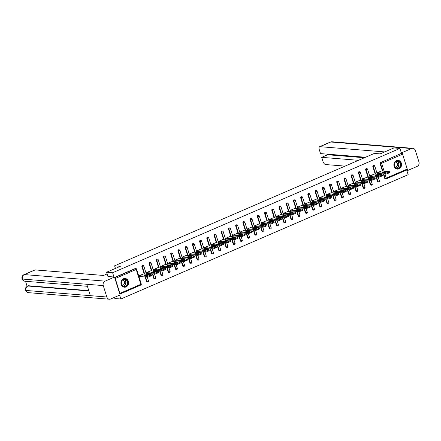 <?xml version="1.0" encoding="UTF-8"?>
<svg xmlns="http://www.w3.org/2000/svg" width="441" height="441" viewBox="0 0 441 441"><rect width="100%" height="100%" fill="white"/><g stroke="black" fill="none" stroke-linecap="round" stroke-linejoin="round"><path stroke-width="0.66" d="M126.032 286.942A4.388 3.826 94.6 0 0 128.552 282.201A4.388 3.826 94.6 0 0 125.106 278.469A4.388 3.826 94.6 0 0 123.463 278.745A4.388 3.826 94.6 0 0 120.95 283.48A4.388 3.826 94.6 0 0 124.395 287.218A4.388 3.826 94.6 0 0 126.032 286.942M399.011 168.826A4.388 3.826 94.6 0 0 401.531 164.085A4.388 3.826 94.6 0 0 398.085 160.353A4.388 3.826 94.6 0 0 396.448 160.629A4.388 3.826 94.6 0 0 393.929 165.364A4.388 3.826 94.6 0 0 397.374 169.101A4.388 3.826 94.6 0 0 399.011 168.826M114.467 297.366L114.825 298.524L120.845 299.009L408.168 174.691L406.696 169.994M107.935 276.529L106.595 272.251L120.382 266.287L114.616 265.818L115.432 268.431M114.616 265.818L374.359 153.429L380.131 153.898L393.918 147.928L399.932 148.419L401.475 153.33L380.952 162.437L401.475 153.33M401.911 153.363A0.843 0.375 66.6 0 1 402.572 154.19L407.23 169.057A0.843 0.375 66.6 0 1 407.153 169.796A0.843 0.375 66.6 0 1 407.065 169.813M106.595 272.251L112.609 272.742L399.932 148.419M120.845 299.009L119.627 295.128M140.701 285.068A0.843 0.375 -113.4 0 0 140.789 285.051L119.847 294.114A0.843 0.375 -113.4 0 0 119.908 293.381L115.25 278.508A0.843 0.375 -113.4 0 0 114.71 277.731M113.949 277.02L112.609 272.742M377.59 173.451L377.16 172.74L381.586 170.937M114.627 277.45L135.111 268.586A0.843 0.733 -85.4 0 1 135.426 268.53L135.867 268.569A0.843 0.733 -85.4 0 0 135.547 268.619L135.111 268.586M384.993 174.046L386.272 178.125A0.843 0.375 66.6 0 1 386.195 178.87A0.843 0.375 66.6 0 1 386.107 178.881A0.843 0.733 -85.4 0 1 385.792 178.936L385.351 178.897A0.843 0.733 -85.4 0 1 384.728 178.357L383.334 173.914M382.424 171.003L380.065 163.49A0.843 0.733 -85.4 0 1 380.511 162.398M147.922 281.942A0.843 0.733 -85.4 0 1 147.603 281.997L147.167 281.959A0.843 0.733 -85.4 0 1 146.539 281.419L145.15 276.976M144.235 274.065L141.881 266.551A0.843 0.733 -85.4 0 1 142.641 265.41L143.082 265.443A0.843 0.733 -85.4 0 0 142.768 265.499A0.843 0.733 94.6 0 0 142.322 266.585L141.881 266.551M155.138 278.817A0.843 0.733 -85.4 0 1 154.824 278.872L154.383 278.839A0.843 0.733 -85.4 0 1 153.76 278.293L152.365 273.85M151.456 270.945L149.097 263.426A0.843 0.733 -85.4 0 1 149.863 262.285L150.298 262.318A0.843 0.733 -85.4 0 0 149.984 262.373A0.843 0.733 94.6 0 0 149.538 263.464L149.097 263.426M162.354 275.697A0.843 0.733 -85.4 0 1 162.04 275.752L161.599 275.713A0.843 0.733 -85.4 0 1 160.976 275.173L159.581 270.73M158.672 267.819L156.318 260.306A0.843 0.733 -85.4 0 1 157.079 259.159L157.52 259.198A0.843 0.733 -85.4 0 0 157.2 259.253A0.843 0.733 94.6 0 0 156.753 260.339L156.318 260.306M169.576 272.571A0.843 0.733 -85.4 0 1 169.261 272.626L168.82 272.593A0.843 0.733 -85.4 0 1 168.192 272.047L166.803 267.604M165.888 264.694L163.534 257.18A0.843 0.733 -85.4 0 1 164.295 256.039L164.736 256.072A0.843 0.733 -85.4 0 0 164.421 256.127A0.843 0.733 94.6 0 0 163.975 257.213L163.534 257.18M176.791 269.451A0.843 0.733 -85.4 0 1 176.477 269.501L176.036 269.468A0.843 0.733 -85.4 0 1 175.413 268.927L174.019 264.484M173.109 261.574L170.75 254.055A0.843 0.733 -85.4 0 1 171.516 252.914L171.951 252.952A0.843 0.733 -85.4 0 0 171.637 253.002A0.843 0.733 94.6 0 0 171.191 254.093L170.75 254.055M184.007 266.325A0.843 0.733 -85.4 0 1 183.693 266.381L183.252 266.342A0.843 0.733 -85.4 0 1 182.629 265.802L181.234 261.359M180.325 258.448L177.971 250.935A0.843 0.733 -85.4 0 1 178.732 249.793L179.173 249.827A0.843 0.733 -85.4 0 0 178.853 249.882A0.843 0.733 94.6 0 0 178.407 250.968L177.971 250.935M191.229 263.205A0.843 0.733 -85.4 0 1 190.914 263.255L190.473 263.222A0.843 0.733 -85.4 0 1 189.845 262.682L188.456 258.239M187.541 255.328L185.187 247.809A0.843 0.733 -85.4 0 1 185.948 246.668L186.389 246.706A0.843 0.733 -85.4 0 0 186.074 246.756A0.843 0.733 94.6 0 0 185.628 247.848L185.187 247.809M198.444 260.08A0.843 0.733 -85.4 0 1 198.13 260.135L197.689 260.096A0.843 0.733 -85.4 0 1 197.066 259.556L195.672 255.113M194.762 252.202L192.403 244.689A0.843 0.733 -85.4 0 1 193.169 243.548L193.605 243.581A0.843 0.733 -85.4 0 0 193.29 243.636A0.843 0.733 94.6 0 0 192.844 244.722L192.403 244.689M205.66 256.96A0.843 0.733 -85.4 0 1 205.346 257.009L204.905 256.976A0.843 0.733 -85.4 0 1 204.282 256.436L202.888 251.993M201.978 249.082L199.624 241.563A0.843 0.733 -85.4 0 1 200.385 240.422L200.826 240.461A0.843 0.733 -85.4 0 0 200.506 240.51A0.843 0.733 94.6 0 0 200.06 241.602L199.624 241.563M212.882 253.834A0.843 0.733 -85.4 0 1 212.568 253.889L212.127 253.851A0.843 0.733 -85.4 0 1 211.498 253.31L210.109 248.867M209.194 245.957L206.84 238.443A0.843 0.733 -85.4 0 1 207.601 237.302L208.042 237.335A0.843 0.733 -85.4 0 0 207.728 237.39A0.843 0.733 94.6 0 0 207.281 238.476L206.84 238.443M220.098 250.714A0.843 0.733 -85.4 0 1 219.783 250.764L219.342 250.731A0.843 0.733 -85.4 0 1 218.719 250.19L217.325 245.747M216.415 242.837L214.056 235.318A0.843 0.733 -85.4 0 1 214.822 234.177L215.258 234.215A0.843 0.733 -85.4 0 0 214.943 234.265A0.843 0.733 94.6 0 0 214.497 235.356L214.056 235.318M227.313 247.588A0.843 0.733 -85.4 0 1 226.999 247.644L226.564 247.605A0.843 0.733 -85.4 0 1 225.935 247.065L224.541 242.622M223.631 239.711L221.277 232.198A0.843 0.733 -85.4 0 1 222.038 231.056L222.479 231.09A0.843 0.733 -85.4 0 0 222.165 231.145A0.843 0.733 94.6 0 0 221.713 232.231L221.277 232.198M234.535 244.463A0.843 0.733 -85.4 0 1 234.221 244.518L233.78 244.485A0.843 0.733 -85.4 0 1 233.151 243.939L231.762 239.496M230.847 236.591L228.493 229.072A0.843 0.733 -85.4 0 1 229.254 227.931L229.695 227.964A0.843 0.733 -85.4 0 0 229.381 228.019A0.843 0.733 94.6 0 0 228.934 229.111L228.493 229.072M241.751 241.343A0.843 0.733 -85.4 0 1 241.436 241.398L240.995 241.359A0.843 0.733 -85.4 0 1 240.373 240.819L238.978 236.376M238.068 233.465L235.709 225.952A0.843 0.733 -85.4 0 1 236.475 224.805L236.911 224.844A0.843 0.733 -85.4 0 0 236.596 224.899A0.843 0.733 94.6 0 0 236.15 225.985L235.709 225.952M248.967 238.217A0.843 0.733 -85.4 0 1 248.652 238.272L248.217 238.239A0.843 0.733 -85.4 0 1 247.588 237.693L246.194 233.25M245.284 230.34L242.93 222.826A0.843 0.733 -85.4 0 1 243.691 221.685L244.132 221.718A0.843 0.733 -85.4 0 0 243.818 221.773A0.843 0.733 94.6 0 0 243.366 222.859L242.93 222.826M256.188 235.097A0.843 0.733 -85.4 0 1 255.874 235.147L255.433 235.114A0.843 0.733 -85.4 0 1 254.804 234.573L253.415 230.13M252.5 227.22L250.146 219.701A0.843 0.733 -85.4 0 1 250.907 218.56L251.348 218.598A0.843 0.733 -85.4 0 0 251.034 218.648A0.843 0.733 94.6 0 0 250.587 219.739L250.146 219.701M263.404 231.972A0.843 0.733 -85.4 0 1 263.09 232.027L262.649 231.988A0.843 0.733 -85.4 0 1 262.026 231.448L260.631 227.005M259.721 224.094L257.362 216.581A0.843 0.733 -85.4 0 1 258.128 215.44L258.564 215.473A0.843 0.733 -85.4 0 0 258.25 215.528A0.843 0.733 94.6 0 0 257.803 216.614L257.362 216.581M270.625 228.851A0.843 0.733 -85.4 0 1 270.305 228.901L269.87 228.868A0.843 0.733 -85.4 0 1 269.242 228.328L267.847 223.885M266.937 220.974L264.583 213.455A0.843 0.733 -85.4 0 1 265.344 212.314L265.785 212.353A0.843 0.733 -85.4 0 0 265.471 212.402A0.843 0.733 94.6 0 0 265.019 213.494L264.583 213.455M277.841 225.726A0.843 0.733 -85.4 0 1 277.527 225.781L277.086 225.742A0.843 0.733 -85.4 0 1 276.457 225.202L275.068 220.759M274.153 217.848L271.799 210.335A0.843 0.733 -85.4 0 1 272.56 209.194L273.001 209.227A0.843 0.733 -85.4 0 0 272.687 209.282A0.843 0.733 94.6 0 0 272.24 210.368L271.799 210.335M285.057 222.606A0.843 0.733 -85.4 0 1 284.743 222.655L284.302 222.622A0.843 0.733 -85.4 0 1 283.679 222.082L282.284 217.639M281.375 214.728L279.015 207.209A0.843 0.733 -85.4 0 1 279.781 206.068L280.217 206.107A0.843 0.733 -85.4 0 0 279.903 206.156A0.843 0.733 94.6 0 0 279.456 207.248L279.015 207.209M292.278 219.48A0.843 0.733 -85.4 0 1 291.959 219.535L291.523 219.497A0.843 0.733 -85.4 0 1 290.895 218.957L289.505 214.513M288.59 211.603L286.237 204.089A0.843 0.733 -85.4 0 1 286.997 202.948L287.438 202.981A0.843 0.733 -85.4 0 0 287.124 203.036A0.843 0.733 94.6 0 0 286.678 204.122L286.237 204.089M299.494 216.36A0.843 0.733 -85.4 0 1 299.18 216.41L298.739 216.377A0.843 0.733 -85.4 0 1 298.11 215.836L296.721 211.393M295.806 208.483L293.452 200.964A0.843 0.733 -85.4 0 1 294.213 199.823L294.654 199.861A0.843 0.733 -85.4 0 0 294.34 199.911A0.843 0.733 94.6 0 0 293.893 201.002L293.452 200.964M306.71 213.235A0.843 0.733 -85.4 0 1 306.396 213.29L305.955 213.251A0.843 0.733 -85.4 0 1 305.332 212.711L303.937 208.268M303.028 205.357L300.668 197.844A0.843 0.733 -85.4 0 1 301.435 196.703L301.87 196.736A0.843 0.733 -85.4 0 0 301.556 196.791A0.843 0.733 94.6 0 0 301.109 197.877L300.668 197.844M313.931 210.109A0.843 0.733 -85.4 0 1 313.612 210.164L313.176 210.131A0.843 0.733 -85.4 0 1 312.548 209.585L311.159 205.142M310.243 202.237L307.89 194.718A0.843 0.733 -85.4 0 1 308.65 193.577L309.091 193.61A0.843 0.733 -85.4 0 0 308.777 193.665A0.843 0.733 94.6 0 0 308.331 194.757L307.89 194.718M321.147 206.989A0.843 0.733 -85.4 0 1 320.833 207.044L320.392 207.005A0.843 0.733 -85.4 0 1 319.764 206.465L318.374 202.022M317.459 199.112L315.106 191.598A0.843 0.733 -85.4 0 1 315.866 190.451L316.307 190.49A0.843 0.733 -85.4 0 0 315.993 190.545A0.843 0.733 94.6 0 0 315.547 191.631L315.106 191.598M328.363 203.863A0.843 0.733 -85.4 0 1 328.049 203.918L327.608 203.885A0.843 0.733 -85.4 0 1 326.985 203.34L325.59 198.897M324.681 195.986L322.327 188.472A0.843 0.733 -85.4 0 1 323.088 187.331L323.529 187.364A0.843 0.733 -85.4 0 0 323.209 187.419A0.843 0.733 94.6 0 0 322.762 188.505L322.327 188.472M335.584 200.743A0.843 0.733 -85.4 0 1 335.265 200.793L334.829 200.76A0.843 0.733 -85.4 0 1 334.201 200.22L332.812 195.776M331.897 192.866L329.543 185.347A0.843 0.733 -85.4 0 1 330.303 184.206L330.744 184.244A0.843 0.733 -85.4 0 0 330.43 184.294A0.843 0.733 94.6 0 0 329.984 185.385L329.543 185.347M342.8 197.618A0.843 0.733 -85.4 0 1 342.486 197.673L342.045 197.634A0.843 0.733 -85.4 0 1 341.422 197.094L340.028 192.651M339.118 189.74L336.759 182.227A0.843 0.733 -85.4 0 1 337.519 181.086L337.96 181.119A0.843 0.733 -85.4 0 0 337.646 181.174A0.843 0.733 94.6 0 0 337.2 182.26L336.759 182.227M350.016 194.498A0.843 0.733 -85.4 0 1 349.702 194.547L349.261 194.514A0.843 0.733 -85.4 0 1 348.638 193.974L347.243 189.531M346.334 186.62L343.98 179.101A0.843 0.733 -85.4 0 1 344.741 177.96L345.182 177.999A0.843 0.733 -85.4 0 0 344.862 178.048A0.843 0.733 94.6 0 0 344.415 179.14L343.98 179.101M357.238 191.372A0.843 0.733 -85.4 0 1 356.918 191.427L356.482 191.388A0.843 0.733 -85.4 0 1 355.854 190.848L354.465 186.405M353.55 183.495L351.196 175.981A0.843 0.733 -85.4 0 1 351.957 174.84L352.398 174.873A0.843 0.733 -85.4 0 0 352.083 174.928A0.843 0.733 94.6 0 0 351.637 176.014L351.196 175.981M364.453 188.252A0.843 0.733 -85.4 0 1 364.139 188.301L363.698 188.268A0.843 0.733 -85.4 0 1 363.075 187.728L361.681 183.285M360.771 180.375L358.412 172.855A0.843 0.733 -85.4 0 1 359.178 171.714L359.613 171.753A0.843 0.733 -85.4 0 0 359.299 171.803A0.843 0.733 94.6 0 0 358.853 172.894L358.412 172.855M371.669 185.126A0.843 0.733 -85.4 0 1 371.355 185.181L370.914 185.143A0.843 0.733 -85.4 0 1 370.291 184.603L368.897 180.16M367.987 177.249L365.633 169.735A0.843 0.733 -85.4 0 1 366.394 168.594L366.835 168.627A0.843 0.733 -85.4 0 0 366.515 168.683A0.843 0.733 94.6 0 0 366.069 169.768L365.633 169.735M378.891 182.006A0.843 0.733 -85.4 0 1 378.576 182.056L378.135 182.023A0.843 0.733 -85.4 0 1 377.507 181.483L376.118 177.039M375.203 174.129L372.849 166.61A0.843 0.733 -85.4 0 1 373.61 165.469L374.051 165.507A0.843 0.733 -85.4 0 0 373.736 165.557A0.843 0.733 94.6 0 0 373.29 166.648L372.849 166.61M374.37 174.057L369.944 175.865L370.374 176.571M367.149 177.183L362.723 178.985L363.158 179.696M359.933 180.303L355.507 182.111L355.937 182.817M352.717 183.428L348.291 185.231L348.721 185.942M345.496 186.554L341.069 188.357L341.505 189.062M338.28 189.674L333.854 191.477L334.284 192.188M331.064 192.8L326.638 194.602L327.068 195.308M323.843 195.92L319.416 197.728L319.852 198.433M316.627 199.045L312.2 200.848L312.63 201.554M309.411 202.165L304.985 203.974L305.415 204.679M302.19 205.291L297.763 207.094L298.199 207.805M294.974 208.411L290.547 210.219L290.977 210.925M287.758 211.537L283.331 213.339L283.761 214.05M280.537 214.657L276.11 216.465L276.546 217.17M273.321 217.782L268.894 219.585L269.324 220.296M266.099 220.908L261.678 222.711L262.108 223.416M258.884 224.028L254.457 225.831L254.892 226.542M251.668 227.154L247.241 228.956L247.671 229.662M244.446 230.274L240.025 232.082L240.455 232.787M237.23 233.399L232.804 235.202L233.239 235.907M230.015 236.519L225.588 238.327L226.018 239.033M222.793 239.645L218.367 241.448L218.802 242.159M215.577 242.765L211.151 244.573L211.586 245.279M208.361 245.891L203.935 247.693L204.365 248.404M201.14 249.011L196.714 250.819L197.149 251.524M193.924 252.136L189.498 253.939L189.928 254.65M186.708 255.262L182.282 257.064L182.712 257.77M179.487 258.382L175.06 260.184L175.496 260.896M172.271 261.507L167.845 263.31L168.275 264.016M165.055 264.628L160.629 266.436L161.059 267.141M157.834 267.753L153.407 269.556L153.843 270.261M150.618 270.873L146.191 272.681L146.621 273.387M143.402 273.999L138.976 275.801L139.406 276.513M388.609 172.216L387.358 172.756L387.606 173.545L388.857 173.004L388.609 172.216A1.687 0.347 -17.4 0 0 389.392 171.648A1.687 0.347 -17.4 0 0 389.171 171.549L381.371 170.921M387.606 173.545A1.687 0.347 162.6 0 1 385.395 174.079L385.147 173.291L377.347 172.663M385.147 173.291A1.687 0.347 -17.4 0 0 387.358 172.756M384.635 171.659L382.457 172.602L384.602 172.773L386.95 171.907L384.635 171.659L384.883 172.448L383.604 172.69M389.392 171.648L389.64 172.437A1.687 0.347 162.6 0 1 388.857 173.004M385.395 174.079L377.375 173.429M385.881 172.53L384.883 172.448M381.388 175.342L380.142 175.882L380.39 176.67L381.636 176.13L381.388 175.342A1.687 0.347 -17.4 0 0 382.176 174.768A1.687 0.347 -17.4 0 0 381.956 174.675L374.155 174.041M380.39 176.67A1.687 0.347 162.6 0 1 378.174 177.205L377.926 176.417L370.126 175.783M377.926 176.417A1.687 0.347 -17.4 0 0 380.142 175.882M377.419 174.779L375.241 175.722L377.386 175.898L379.734 175.033L377.419 174.779L377.661 175.568L376.388 175.816M382.176 174.768L382.424 175.557A1.687 0.347 162.6 0 1 381.636 176.13M378.174 177.205L370.159 176.554M378.665 175.65L377.661 175.568M374.172 178.462L372.921 179.007L373.169 179.796L374.42 179.25L374.172 178.462A1.687 0.347 -17.4 0 0 374.96 177.894A1.687 0.347 -17.4 0 0 374.734 177.795L366.934 177.166M373.169 179.796A1.687 0.347 162.6 0 1 370.958 180.325L370.71 179.537L362.91 178.908M370.71 179.537A1.687 0.347 -17.4 0 0 372.921 179.007M370.197 177.905L368.026 178.848L370.164 179.018L372.518 178.153L370.197 177.905L370.446 178.693L369.167 178.936M374.96 177.894L375.208 178.682A1.687 0.347 162.6 0 1 374.42 179.25M370.958 180.325L362.943 179.674M371.443 178.776L370.446 178.693M366.956 181.587L365.705 182.127L365.953 182.916L367.204 182.376L366.956 181.587A1.687 0.347 -17.4 0 0 367.739 181.014A1.687 0.347 -17.4 0 0 367.518 180.92L359.718 180.286M365.953 182.916A1.687 0.347 162.6 0 1 363.742 183.45L363.494 182.662L355.694 182.028M363.494 182.662A1.687 0.347 -17.4 0 0 365.705 182.127M362.982 181.03L360.804 181.968L362.949 182.144L365.297 181.279L362.982 181.03L363.23 181.813L361.951 182.061M367.739 181.014L367.987 181.802A1.687 0.347 162.6 0 1 367.204 182.376M363.742 183.45L355.722 182.8M364.227 181.896L363.23 181.813M359.735 184.713L358.489 185.253L358.737 186.041L359.983 185.501L359.735 184.713A1.687 0.347 -17.4 0 0 360.523 184.14A1.687 0.347 -17.4 0 0 360.303 184.046L352.497 183.412M358.737 186.041A1.687 0.347 162.6 0 1 356.521 186.571L356.273 185.782L348.473 185.154M356.273 185.782A1.687 0.347 -17.4 0 0 358.489 185.253M355.766 184.151L353.588 185.093L355.733 185.264L358.081 184.399L355.766 184.151L356.008 184.939L354.735 185.187M360.523 184.14L360.771 184.928A1.687 0.347 162.6 0 1 359.983 185.501M356.521 186.571L348.506 185.926M357.012 185.022L356.008 184.939M352.519 187.833L351.268 188.373L351.516 189.161L352.767 188.621L352.519 187.833A1.687 0.347 -17.4 0 0 353.307 187.26A1.687 0.347 -17.4 0 0 353.081 187.166L345.281 186.532M351.516 189.161A1.687 0.347 162.6 0 1 349.305 189.696L349.057 188.908L341.257 188.274M349.057 188.908A1.687 0.347 -17.4 0 0 351.268 188.373M348.544 187.276L346.372 188.213L348.511 188.39L350.865 187.524L348.544 187.276L348.792 188.064L347.514 188.307M353.307 187.26L353.555 188.048A1.687 0.347 162.6 0 1 352.767 188.621M349.305 189.696L341.29 189.046M349.79 188.142L348.792 188.064M400.037 167.1A3.798 3.313 -85.4 0 1 395.362 167.652A3.798 3.313 -85.4 0 1 394.987 162.31A3.798 3.313 -85.4 0 1 399.656 161.764A3.798 3.313 -85.4 0 1 400.037 167.1M395.037 162.475A3.517 3.065 94.6 0 0 394.53 166.092A3.517 3.065 94.6 0 0 397.087 168.203A3.517 3.065 94.6 0 0 399.711 166.913A3.517 3.065 94.6 0 0 400.213 163.302A3.517 3.065 94.6 0 0 397.655 161.191A3.517 3.065 94.6 0 0 395.037 162.475M395.02 167.012A2.503 2.183 94.6 0 0 395.164 167.029A2.503 2.183 94.6 0 0 397.032 166.114A2.503 2.183 94.6 0 0 397.391 163.539A2.503 2.183 94.6 0 0 395.571 162.04A2.503 2.183 94.6 0 0 395.423 162.029M396.845 169.013A4.36 3.804 94.6 0 0 397.159 169.052A4.36 3.804 94.6 0 0 400.406 167.459A4.36 3.804 94.6 0 0 401.034 162.977A4.36 3.804 94.6 0 0 397.865 160.359A4.36 3.804 94.6 0 0 397.55 160.348M127.052 285.222A3.798 3.313 -85.4 0 1 122.383 285.768A3.798 3.313 -85.4 0 1 122.008 280.426A3.798 3.313 -85.4 0 1 126.677 279.881A3.798 3.313 -85.4 0 1 127.052 285.222M122.058 280.597A3.517 3.065 94.6 0 0 121.551 284.208A3.517 3.065 94.6 0 0 124.108 286.319A3.517 3.065 94.6 0 0 126.732 285.029A3.517 3.065 94.6 0 0 127.234 281.419A3.517 3.065 94.6 0 0 124.676 279.307A3.517 3.065 94.6 0 0 122.058 280.597M122.041 285.129A2.503 2.183 94.6 0 0 122.185 285.145A2.503 2.183 94.6 0 0 124.053 284.23A2.503 2.183 94.6 0 0 124.412 281.656A2.503 2.183 94.6 0 0 122.592 280.156A2.503 2.183 94.6 0 0 122.444 280.151M123.866 287.13A4.36 3.804 94.6 0 0 124.18 287.168A4.36 3.804 94.6 0 0 127.427 285.575A4.36 3.804 94.6 0 0 128.055 281.093A4.36 3.804 94.6 0 0 124.88 278.475A4.36 3.804 94.6 0 0 124.566 278.469M384.695 151.919L319.957 146.677A3.374 1.499 -113.4 0 0 319.604 146.726A3.374 1.499 -113.4 0 0 319.295 149.692L320.524 153.606L365.517 157.255M412.809 148.325A3.462 3.015 94.6 0 0 411.519 148.545L330.761 142.002A3.374 1.499 -113.4 0 0 330.408 142.052L332.051 141.781L412.809 148.325A3.462 3.015 94.6 0 1 415.378 150.546L418.95 161.946A3.462 3.015 94.6 0 1 417.12 166.411L407.699 170.485L406.828 170.413M411.519 148.545L402.104 152.619L407.699 170.485M327.476 154.174L327.663 154.758L321.693 157.338L322.917 161.252A3.374 1.499 -113.4 0 0 325.557 164.537L345.038 166.119M321.693 157.338L358.445 160.315M402.104 152.619L401.227 152.547M327.663 154.758L364.409 157.735M107.113 273.911L103.53 275.46L35.131 269.914L24.327 274.589L105.09 281.137L114.506 277.064L107.913 276.457M105.09 281.137A3.462 3.015 94.6 0 0 103.255 285.597L86.772 284.263L90.344 295.663L106.827 297.002L103.255 285.597M106.827 297.002A3.462 3.015 94.6 0 0 109.396 299.219A3.462 3.015 94.6 0 0 110.685 298.998L120.101 294.924L114.506 277.064M25.528 281.286L27.105 286.308M23.974 274.644C22.248 275.586 21.609 276.992 22.05 278.861L22.497 279.054A3.462 3.015 94.6 0 1 24.327 274.589A3.374 1.499 -113.4 0 0 23.974 274.644L34.778 269.969A3.374 1.499 66.6 0 1 35.131 269.914M28.533 285.746L28.18 285.801A3.374 1.499 66.6 0 1 28.533 285.746L88.768 290.63M88.873 290.961L27.91 286.022A3.462 3.015 94.6 0 0 26.069 290.454L25.622 290.261C26.124 291.661 27.127 292.466 28.637 292.675L109.396 299.219M345.303 190.959L344.052 191.499L344.3 192.287L345.546 191.747L345.303 190.959A1.687 0.347 -17.4 0 0 346.086 190.385A1.687 0.347 -17.4 0 0 345.865 190.292L338.065 189.658M344.3 192.287A1.687 0.347 162.6 0 1 342.089 192.822L341.841 192.033L334.041 191.4M341.841 192.033A1.687 0.347 -17.4 0 0 344.052 191.499M341.328 190.396L339.151 191.339L341.295 191.51L343.644 190.644L341.328 190.396L341.577 191.185L340.298 191.433M346.086 190.385L346.334 191.174A1.687 0.347 162.6 0 1 345.546 191.747M342.089 192.822L334.069 192.171M342.574 191.267L341.577 191.185M338.082 194.079L336.836 194.619L337.084 195.407L338.33 194.867L338.082 194.079A1.687 0.347 -17.4 0 0 338.87 193.511A1.687 0.347 -17.4 0 0 338.649 193.412L330.844 192.778M337.084 195.407A1.687 0.347 162.6 0 1 334.868 195.942L334.62 195.154L326.82 194.52M334.62 195.154A1.687 0.347 -17.4 0 0 336.836 194.619M334.107 193.522L331.935 194.459L334.08 194.635L336.428 193.77L334.107 193.522L334.355 194.31L333.076 194.553M338.87 193.511L339.118 194.294A1.687 0.347 162.6 0 1 338.33 194.867M334.868 195.942L326.853 195.291M335.353 194.387L334.355 194.31M330.866 197.204L329.614 197.744L329.862 198.533L331.114 197.992L330.866 197.204A1.687 0.347 -17.4 0 0 331.654 196.631A1.687 0.347 -17.4 0 0 331.428 196.537L323.628 195.903M329.862 198.533A1.687 0.347 162.6 0 1 327.652 199.067L327.404 198.279L319.604 197.645M327.404 198.279A1.687 0.347 -17.4 0 0 329.614 197.744M326.891 196.642L324.719 197.585L326.858 197.755L329.207 196.89L326.891 196.642L327.139 197.43L325.86 197.678M331.654 196.631L331.902 197.419A1.687 0.347 162.6 0 1 331.114 197.992M327.652 199.067L319.637 198.417M328.137 197.513L327.139 197.43M323.65 200.324L322.399 200.864L322.647 201.653L323.892 201.113L323.65 200.324A1.687 0.347 -17.4 0 0 324.433 199.756A1.687 0.347 -17.4 0 0 324.212 199.657L316.412 199.029M322.647 201.653A1.687 0.347 162.6 0 1 320.436 202.187L320.188 201.399L312.388 200.771M320.188 201.399A1.687 0.347 -17.4 0 0 322.399 200.864M319.675 199.767L317.498 200.705L319.642 200.881L321.991 200.016L319.675 199.767L319.923 200.556L318.645 200.798M324.433 199.756L324.681 200.545A1.687 0.347 162.6 0 1 323.892 201.113M320.436 202.187L312.415 201.537M320.921 200.633L319.923 200.556M316.429 203.45L315.183 203.99L315.425 204.778L316.677 204.238L316.429 203.45A1.687 0.347 -17.4 0 0 317.217 202.877A1.687 0.347 -17.4 0 0 316.996 202.783L309.191 202.149M315.425 204.778A1.687 0.347 162.6 0 1 313.215 205.313L312.967 204.525L305.166 203.891M312.967 204.525A1.687 0.347 -17.4 0 0 315.183 203.99M312.454 202.888L310.282 203.83L312.426 204.007L314.775 203.136L312.454 202.888L312.702 203.676L311.423 203.924M317.217 202.877L317.465 203.665A1.687 0.347 162.6 0 1 316.677 204.238M313.215 205.313L305.2 204.663M313.7 203.759L312.702 203.676M309.213 206.57L307.961 207.11L308.209 207.898L309.461 207.358L309.213 206.57A1.687 0.347 -17.4 0 0 310.001 206.002A1.687 0.347 -17.4 0 0 309.775 205.903L301.975 205.274M308.209 207.898A1.687 0.347 162.6 0 1 305.999 208.433L305.751 207.645L297.951 207.016M305.751 207.645A1.687 0.347 -17.4 0 0 307.961 207.11M305.238 206.013L303.066 206.956L305.205 207.127L307.553 206.261L305.238 206.013L305.486 206.801L304.207 207.044M310.001 206.002L310.243 206.79A1.687 0.347 162.6 0 1 309.461 207.358M305.999 208.433L297.984 207.783M306.484 206.884L305.486 206.801M301.997 209.695L300.745 210.236L300.994 211.024L302.239 210.484L301.997 209.695A1.687 0.347 -17.4 0 0 302.78 209.122A1.687 0.347 -17.4 0 0 302.559 209.028L294.759 208.395M300.994 211.024A1.687 0.347 162.6 0 1 298.778 211.559L298.535 210.77L290.735 210.137M298.535 210.77A1.687 0.347 -17.4 0 0 300.745 210.236M298.022 209.133L295.845 210.076L297.989 210.252L300.338 209.387L298.022 209.133L298.27 209.922L296.991 210.17M302.78 209.122L303.028 209.91A1.687 0.347 162.6 0 1 302.239 210.484M298.778 211.559L290.762 210.908M299.268 210.004L298.27 209.922M294.775 212.816L293.53 213.361L293.772 214.15L295.023 213.604L294.775 212.816A1.687 0.347 -17.4 0 0 295.564 212.248A1.687 0.347 -17.4 0 0 295.343 212.149L287.538 211.52M293.772 214.15A1.687 0.347 162.6 0 1 291.562 214.679L291.314 213.891L283.513 213.262M291.314 213.891A1.687 0.347 -17.4 0 0 293.53 213.361M290.801 212.259L288.629 213.201L290.773 213.372L293.122 212.507L290.801 212.259L291.049 213.047L289.77 213.29M295.564 212.248L295.812 213.036A1.687 0.347 162.6 0 1 295.023 213.604M291.562 214.679L283.546 214.034M292.047 213.13L291.049 213.047M287.56 215.941L286.308 216.481L286.556 217.27L287.808 216.729L287.56 215.941A1.687 0.347 -17.4 0 0 288.348 215.368A1.687 0.347 -17.4 0 0 288.122 215.274L280.322 214.64M286.556 217.27A1.687 0.347 162.6 0 1 284.346 217.804L284.098 217.016L276.298 216.382M284.098 217.016A1.687 0.347 -17.4 0 0 286.308 216.481M283.585 215.384L281.413 216.322L283.552 216.498L285.9 215.632L283.585 215.384L283.833 216.167L282.554 216.415M288.348 215.368L288.59 216.156A1.687 0.347 162.6 0 1 287.808 216.729M284.346 217.804L276.331 217.154M284.831 216.25L283.833 216.167M280.344 219.067L279.092 219.607L279.34 220.395L280.586 219.855L280.344 219.067A1.687 0.347 -17.4 0 0 281.126 218.493A1.687 0.347 -17.4 0 0 280.906 218.4L273.106 217.766M279.34 220.395A1.687 0.347 162.6 0 1 277.124 220.924L276.882 220.136L269.076 219.508M276.882 220.136A1.687 0.347 -17.4 0 0 279.092 219.607M276.369 218.504L274.192 219.447L276.336 219.618L278.684 218.753L276.369 218.504L276.617 219.293L275.338 219.541M281.126 218.493L281.375 219.282A1.687 0.347 162.6 0 1 280.586 219.855M277.124 220.924L269.109 220.28M277.615 219.375L276.617 219.293M273.122 222.187L271.877 222.727L272.119 223.515L273.37 222.975L273.122 222.187A1.687 0.347 -17.4 0 0 273.911 221.614A1.687 0.347 -17.4 0 0 273.69 221.52L265.884 220.886M272.119 223.515A1.687 0.347 162.6 0 1 269.909 224.05L269.66 223.262L261.86 222.628M269.66 223.262A1.687 0.347 -17.4 0 0 271.877 222.727M269.148 221.63L266.976 222.567L269.12 222.744L271.469 221.878L269.148 221.63L269.396 222.418L268.117 222.661M273.911 221.614L274.159 222.402A1.687 0.347 162.6 0 1 273.37 222.975M269.909 224.05L261.893 223.4M270.394 222.496L269.396 222.418M265.906 225.312L264.655 225.853L264.903 226.641L266.155 226.101L265.906 225.312A1.687 0.347 -17.4 0 0 266.695 224.739A1.687 0.347 -17.4 0 0 266.469 224.645L258.669 224.011M264.903 226.641A1.687 0.347 162.6 0 1 262.693 227.176L262.445 226.387L254.644 225.753M262.445 226.387A1.687 0.347 -17.4 0 0 264.655 225.853M261.932 224.75L259.76 225.693L261.899 225.864L264.247 224.998L261.932 224.75L262.18 225.538L260.901 225.786M266.695 224.739L266.937 225.527A1.687 0.347 162.6 0 1 266.155 226.101M262.693 227.176L254.672 226.525M263.178 225.621L262.18 225.538M258.691 228.432L257.439 228.973L257.687 229.761L258.933 229.221L258.691 228.432A1.687 0.347 -17.4 0 0 259.473 227.865A1.687 0.347 -17.4 0 0 259.253 227.765L251.453 227.132M257.687 229.761A1.687 0.347 162.6 0 1 255.471 230.296L255.229 229.507L247.423 228.873M255.229 229.507A1.687 0.347 -17.4 0 0 257.439 228.973M254.716 227.876L252.539 228.813L254.683 228.989L257.031 228.124L254.716 227.876L254.964 228.664L253.685 228.907M259.473 227.865L259.721 228.653A1.687 0.347 162.6 0 1 258.933 229.221M255.471 230.296L247.456 229.645M255.962 228.741L254.964 228.664M251.469 231.558L250.223 232.098L250.466 232.887L251.717 232.346L251.469 231.558A1.687 0.347 -17.4 0 0 252.258 230.985A1.687 0.347 -17.4 0 0 252.031 230.891L244.231 230.257M250.466 232.887A1.687 0.347 162.6 0 1 248.255 233.421L248.007 232.633L240.207 231.999M248.007 232.633A1.687 0.347 -17.4 0 0 250.223 232.098M247.495 230.996L245.323 231.938L247.467 232.109L249.815 231.244L247.495 230.996L247.743 231.784L246.464 232.032M252.258 230.985L252.506 231.773A1.687 0.347 162.6 0 1 251.717 232.346M248.255 233.421L240.24 232.771M248.741 231.867L247.743 231.784M244.253 234.678L243.002 235.218L243.25 236.007L244.501 235.466L244.253 234.678A1.687 0.347 -17.4 0 0 245.042 234.11A1.687 0.347 -17.4 0 0 244.816 234.011L237.015 233.383M243.25 236.007A1.687 0.347 162.6 0 1 241.04 236.541L240.792 235.753L232.991 235.125M240.792 235.753A1.687 0.347 -17.4 0 0 243.002 235.218M240.279 234.121L238.107 235.059L240.246 235.235L242.594 234.369L240.279 234.121L240.527 234.91L239.248 235.152M245.042 234.11L245.284 234.899A1.687 0.347 162.6 0 1 244.501 235.466M241.04 236.541L233.019 235.891M241.525 234.987L240.527 234.91M237.032 237.804L235.786 238.344L236.034 239.132L237.28 238.592L237.032 237.804A1.687 0.347 -17.4 0 0 237.82 237.23A1.687 0.347 -17.4 0 0 237.6 237.137L229.8 236.503M236.034 239.132A1.687 0.347 162.6 0 1 233.818 239.667L233.576 238.879L225.77 238.245M233.576 238.879A1.687 0.347 -17.4 0 0 235.786 238.344M233.063 237.241L230.886 238.184L233.03 238.361L235.378 237.49L233.063 237.241L233.306 238.03L232.032 238.278M237.82 237.23L238.068 238.019A1.687 0.347 162.6 0 1 237.28 238.592M233.818 239.667L225.803 239.016M234.309 238.112L233.306 238.03M229.816 240.924L228.57 241.464L228.813 242.252L230.064 241.712L229.816 240.924A1.687 0.347 -17.4 0 0 230.604 240.356A1.687 0.347 -17.4 0 0 230.378 240.257L222.578 239.628M228.813 242.252A1.687 0.347 162.6 0 1 226.602 242.787L226.354 241.999L218.554 241.37M226.354 241.999A1.687 0.347 -17.4 0 0 228.57 241.464M225.842 240.367L223.67 241.31L225.814 241.481L228.162 240.615L225.842 240.367L226.09 241.155L224.811 241.398M230.604 240.356L230.852 241.144A1.687 0.347 162.6 0 1 230.064 241.712M226.602 242.787L218.587 242.137M227.087 241.238L226.09 241.155M222.6 244.049L221.349 244.59L221.597 245.378L222.848 244.838L222.6 244.049A1.687 0.347 -17.4 0 0 223.389 243.476A1.687 0.347 -17.4 0 0 223.163 243.382L215.362 242.748M221.597 245.378A1.687 0.347 162.6 0 1 219.386 245.913L219.138 245.124L211.338 244.49M219.138 245.124A1.687 0.347 -17.4 0 0 221.349 244.59M218.626 243.487L216.448 244.43L218.593 244.606L220.941 243.741L218.626 243.487L218.874 244.275L217.595 244.523M223.389 243.476L223.631 244.264A1.687 0.347 162.6 0 1 222.848 244.838M219.386 245.913L211.366 245.262M219.872 244.358L218.874 244.275M215.379 247.169L214.133 247.715L214.381 248.504L215.627 247.958L215.379 247.169A1.687 0.347 -17.4 0 0 216.167 246.602A1.687 0.347 -17.4 0 0 215.947 246.502L208.146 245.874M214.381 248.504A1.687 0.347 162.6 0 1 212.165 249.033L211.923 248.244L204.117 247.616M211.923 248.244A1.687 0.347 -17.4 0 0 214.133 247.715M211.41 246.613L209.232 247.555L211.377 247.726L213.725 246.861L211.41 246.613L211.652 247.401L210.379 247.644M216.167 246.602L216.415 247.39A1.687 0.347 162.6 0 1 215.627 247.958M212.165 249.033L204.15 248.388M212.656 247.484L211.652 247.401M208.163 250.295L206.912 250.835L207.16 251.624L208.411 251.083L208.163 250.295A1.687 0.347 -17.4 0 0 208.951 249.722A1.687 0.347 -17.4 0 0 208.725 249.628L200.925 248.994M207.16 251.624A1.687 0.347 162.6 0 1 204.949 252.158L204.701 251.37L196.901 250.736M204.701 251.37A1.687 0.347 -17.4 0 0 206.912 250.835M204.189 249.738L202.017 250.675L204.155 250.852L206.509 249.986L204.189 249.738L204.437 250.521L203.158 250.769M208.951 249.722L209.199 250.51A1.687 0.347 162.6 0 1 208.411 251.083M204.949 252.158L196.934 251.508M205.434 250.604L204.437 250.521M200.947 253.421L199.696 253.961L199.944 254.749L201.195 254.209L200.947 253.421A1.687 0.347 -17.4 0 0 201.73 252.847A1.687 0.347 -17.4 0 0 201.509 252.754L193.709 252.12M199.944 254.749A1.687 0.347 162.6 0 1 197.733 255.278L197.485 254.49L189.685 253.862M197.485 254.49A1.687 0.347 -17.4 0 0 199.696 253.961M196.973 252.858L194.795 253.801L196.94 253.972L199.288 253.106L196.973 252.858L197.221 253.647L195.942 253.895M201.73 252.847L201.978 253.636A1.687 0.347 162.6 0 1 201.195 254.209M197.733 255.278L189.713 254.633M198.218 253.729L197.221 253.647M193.726 256.541L192.48 257.081L192.728 257.869L193.974 257.329L193.726 256.541A1.687 0.347 -17.4 0 0 194.514 255.967A1.687 0.347 -17.4 0 0 194.294 255.874L186.493 255.24M192.728 257.869A1.687 0.347 162.6 0 1 190.512 258.404L190.269 257.616L182.464 256.982M190.269 257.616A1.687 0.347 -17.4 0 0 192.48 257.081M189.757 255.984L187.579 256.921L189.724 257.097L192.072 256.232L189.757 255.984L189.999 256.772L188.726 257.015M194.514 255.967L194.762 256.756A1.687 0.347 162.6 0 1 193.974 257.329M190.512 258.404L182.497 257.753M191.003 256.849L189.999 256.772M186.51 259.666L185.259 260.207L185.507 260.995L186.758 260.455L186.51 259.666A1.687 0.347 -17.4 0 0 187.298 259.093A1.687 0.347 -17.4 0 0 187.072 258.999L179.272 258.365M185.507 260.995A1.687 0.347 162.6 0 1 183.296 261.53L183.048 260.741L175.248 260.107M183.048 260.741A1.687 0.347 -17.4 0 0 185.259 260.207M182.535 259.104L180.363 260.047L182.502 260.218L184.856 259.352L182.535 259.104L182.783 259.892L181.505 260.14M187.298 259.093L187.546 259.881A1.687 0.347 162.6 0 1 186.758 260.455M183.296 261.53L175.281 260.879M183.781 259.975L182.783 259.892M179.294 262.786L178.043 263.327L178.291 264.115L179.542 263.575L179.294 262.786A1.687 0.347 -17.4 0 0 180.077 262.219A1.687 0.347 -17.4 0 0 179.856 262.119L172.056 261.485M178.291 264.115A1.687 0.347 162.6 0 1 176.08 264.65L175.832 263.861L168.032 263.227M175.832 263.861A1.687 0.347 -17.4 0 0 178.043 263.327M175.32 262.23L173.142 263.167L175.286 263.343L177.635 262.478L175.32 262.23L175.568 263.018L174.289 263.26M180.077 262.219L180.325 263.007A1.687 0.347 162.6 0 1 179.542 263.575M176.08 264.65L168.06 263.999M176.565 263.095L175.568 263.018M172.073 265.912L170.827 266.452L171.075 267.24L172.321 266.7L172.073 265.912A1.687 0.347 -17.4 0 0 172.861 265.339A1.687 0.347 -17.4 0 0 172.64 265.245L164.84 264.611M171.075 267.24A1.687 0.347 162.6 0 1 168.859 267.775L168.611 266.987L160.811 266.353M168.611 266.987A1.687 0.347 -17.4 0 0 170.827 266.452M168.104 265.35L165.926 266.292L168.071 266.463L170.419 265.598L168.104 265.35L168.346 266.138L167.073 266.386M172.861 265.339L173.109 266.127A1.687 0.347 162.6 0 1 172.321 266.7M168.859 267.775L160.844 267.125M169.35 266.221L168.346 266.138M164.857 269.032L163.605 269.572L163.854 270.361L165.105 269.82L164.857 269.032A1.687 0.347 -17.4 0 0 165.645 268.464A1.687 0.347 -17.4 0 0 165.419 268.365L157.619 267.737M163.854 270.361A1.687 0.347 162.6 0 1 161.643 270.895L161.395 270.107L153.595 269.479M161.395 270.107A1.687 0.347 -17.4 0 0 163.605 269.572M160.882 268.475L158.71 269.412L160.849 269.589L163.203 268.723L160.882 268.475L161.13 269.264L159.851 269.506M165.645 268.464L165.893 269.253A1.687 0.347 162.6 0 1 165.105 269.82M161.643 270.895L153.628 270.245M162.128 269.341L161.13 269.264M157.641 272.158L156.39 272.698L156.638 273.486L157.889 272.946L157.641 272.158A1.687 0.347 -17.4 0 0 158.424 271.584A1.687 0.347 -17.4 0 0 158.203 271.491L150.403 270.857M156.638 273.486A1.687 0.347 162.6 0 1 154.427 274.021L154.179 273.233L146.379 272.599M154.179 273.233A1.687 0.347 -17.4 0 0 156.39 272.698M153.666 271.595L151.489 272.538L153.633 272.714L155.982 271.843L153.666 271.595L153.915 272.384L152.636 272.632M158.424 271.584L158.672 272.373A1.687 0.347 162.6 0 1 157.889 272.946M154.427 274.021L146.406 273.37M154.912 272.466L153.915 272.384M150.42 275.278L149.174 275.818L149.422 276.606L150.668 276.066L150.42 275.278A1.687 0.347 -17.4 0 0 151.208 274.71A1.687 0.347 -17.4 0 0 150.987 274.611L143.182 273.982M149.422 276.606A1.687 0.347 162.6 0 1 147.206 277.141L146.958 276.353L139.158 275.724M146.958 276.353A1.687 0.347 -17.4 0 0 149.174 275.818M146.451 274.721L144.273 275.664L146.418 275.834L148.766 274.969L146.451 274.721L146.693 275.509L145.42 275.752M151.208 274.71L151.456 275.498A1.687 0.347 162.6 0 1 150.668 276.066M147.206 277.141L139.191 276.49M147.696 275.592L146.693 275.509M402.572 154.19L381.614 163.258L384.083 171.141M384.497 172.47L384.596 172.773M384.728 178.357L386.272 178.125L407.23 169.057M382.86 171.042L380.506 163.523A0.843 0.733 94.6 0 1 380.952 162.437A0.843 0.375 66.6 0 1 381.614 163.258L380.065 163.49M119.908 293.381L140.866 284.313L136.208 269.44L115.25 278.508M114.688 277.648L135.547 268.619A0.843 0.375 -113.4 0 1 136.208 269.44L136.6 269.153A0.843 0.843 0 0 0 135.867 268.569M141.263 284.026A0.843 0.843 0 0 1 140.789 285.051A0.843 0.375 -113.4 0 0 140.866 284.313L141.263 284.026L136.6 269.153M407.153 169.796L386.195 178.87A0.843 0.843 0 0 1 385.792 178.936A0.843 0.733 -85.4 0 1 385.164 178.39L383.775 173.947M377.507 181.483L379.447 180.964L378.268 177.205M375.644 174.162L373.29 166.648L374.789 166.092A0.843 0.843 0 0 0 374.051 165.507M379.447 180.964A0.843 0.843 0 0 1 378.576 182.056A0.843 0.733 -85.4 0 1 377.948 181.516L376.553 177.073M370.291 184.603L370.732 184.641L369.338 180.198M368.428 177.288L366.069 169.768L367.568 169.217A0.843 0.843 0 0 0 366.835 168.627M363.075 187.728L363.511 187.761L362.122 183.318M361.207 180.408L358.853 172.894L360.352 172.337A0.843 0.843 0 0 0 359.613 171.753M355.854 190.848L356.295 190.887L354.9 186.444M353.991 183.533L351.637 176.014L353.136 175.463A0.843 0.843 0 0 0 352.398 174.873M348.638 193.974L349.079 194.007L347.684 189.564M346.775 186.653L344.415 179.14L345.915 178.588A0.843 0.843 0 0 0 345.182 177.999M341.422 197.094L341.858 197.133L340.469 192.689M339.553 189.779L337.2 182.26L338.699 181.709A0.843 0.843 0 0 0 337.96 181.119M334.201 200.22L334.642 200.253L333.247 195.81M332.338 192.899L329.984 185.385L331.483 184.834A0.843 0.843 0 0 0 330.744 184.244M326.985 203.34L327.426 203.378L326.031 198.935M325.122 196.025L322.762 188.505L324.262 187.954A0.843 0.843 0 0 0 323.529 187.364M319.764 206.465L320.205 206.498L318.815 202.055M317.9 199.145L315.547 191.631L317.046 191.08A0.843 0.843 0 0 0 316.307 190.49M312.548 209.585L312.989 209.624L311.594 205.181M310.685 202.27L308.331 194.757L309.83 194.2A0.843 0.843 0 0 0 309.091 193.61M305.332 212.711L305.773 212.744L304.378 208.301M303.469 205.396L301.109 197.877L302.609 197.325A0.843 0.843 0 0 0 301.87 196.736M298.11 215.836L298.551 215.87L297.162 211.426M296.247 208.516L293.893 201.002L295.393 200.446A0.843 0.843 0 0 0 294.654 199.861M290.895 218.957L291.336 218.995L289.941 214.552M289.031 211.641L286.678 204.122L288.177 203.571A0.843 0.843 0 0 0 287.438 202.981M283.679 222.082L284.114 222.115L282.725 217.672M281.81 214.761L279.456 207.248L280.956 206.691A0.843 0.843 0 0 0 280.217 206.107M276.457 225.202L276.898 225.241L275.509 220.798M274.594 217.887L272.24 210.368L273.74 209.817A0.843 0.843 0 0 0 273.001 209.227M269.242 228.328L269.683 228.361L268.288 223.918M267.378 221.007L265.019 213.494L266.524 212.942A0.843 0.843 0 0 0 265.785 212.353M262.026 231.448L262.461 231.486L261.072 227.043M260.157 224.133L257.803 216.614L259.302 216.062A0.843 0.843 0 0 0 258.564 215.473M254.804 234.573L255.245 234.606L253.856 230.163M252.941 227.253L250.587 219.739L252.087 219.188A0.843 0.843 0 0 0 251.348 218.598M247.588 237.693L248.029 237.732L246.635 233.289M245.725 230.378L243.366 222.859L244.865 222.308A0.843 0.843 0 0 0 244.132 221.718M240.373 240.819L240.808 240.852L239.419 236.409M238.504 233.498L236.15 225.985L237.649 225.434A0.843 0.843 0 0 0 236.911 224.844M233.151 243.939L233.592 243.978L232.198 239.535M231.288 236.624L228.934 229.111L230.434 228.554A0.843 0.843 0 0 0 229.695 227.964M225.935 247.065L226.376 247.098L224.982 242.655M224.072 239.75L221.713 232.231L223.212 231.679A0.843 0.843 0 0 0 222.479 231.09M218.719 250.19L219.155 250.223L217.766 245.78M216.851 242.87L214.497 235.356L215.996 234.799A0.843 0.843 0 0 0 215.258 234.215M211.498 253.31L211.939 253.349L210.544 248.906M209.635 245.995L207.281 238.476L208.78 237.925A0.843 0.843 0 0 0 208.042 237.335M204.282 256.436L204.723 256.469L203.329 252.026M202.419 249.115L200.06 241.602L201.559 241.045A0.843 0.843 0 0 0 200.826 240.461M197.066 259.556L197.502 259.595L196.113 255.152M195.198 252.241L192.844 244.722L194.343 244.171A0.843 0.843 0 0 0 193.605 243.581M189.845 262.682L190.286 262.715L188.891 258.272M187.982 255.361L185.628 247.848L187.127 247.296A0.843 0.843 0 0 0 186.389 246.706M182.629 265.802L183.07 265.84L181.675 261.397M180.766 258.487L178.407 250.968L179.906 250.416A0.843 0.843 0 0 0 179.173 249.827M175.413 268.927L175.849 268.96L174.46 264.517M173.545 261.607L171.191 254.093L172.69 253.542A0.843 0.843 0 0 0 171.951 252.952M168.192 272.047L168.633 272.086L167.238 267.643M166.329 264.732L163.975 257.213L165.474 256.662A0.843 0.843 0 0 0 164.736 256.072M160.976 275.173L161.417 275.206L160.022 270.763M159.113 267.852L156.753 260.339L158.253 259.788A0.843 0.843 0 0 0 157.52 259.198M153.76 278.293L154.196 278.332L152.806 273.889M151.891 270.978L149.538 263.464L151.037 262.908A0.843 0.843 0 0 0 150.298 262.318M146.539 281.419L146.98 281.452L145.585 277.009M144.676 274.104L142.322 266.585L143.821 266.033A0.843 0.843 0 0 0 143.082 265.443M372.232 184.084A0.843 0.843 0 0 1 371.355 185.181A0.843 0.733 -85.4 0 1 370.732 184.641L372.232 184.084L371.052 180.33M365.01 187.21A0.843 0.843 0 0 1 364.139 188.301A0.843 0.733 -85.4 0 1 363.511 187.761L365.01 187.21L363.836 183.456M357.794 190.33A0.843 0.843 0 0 1 356.918 191.427A0.843 0.733 -85.4 0 1 356.295 190.887L357.794 190.33L356.615 186.576M350.578 193.456A0.843 0.843 0 0 1 349.702 194.547A0.843 0.733 -85.4 0 1 349.079 194.007L350.578 193.456L349.399 189.702M343.357 196.576A0.843 0.843 0 0 1 342.486 197.673A0.843 0.733 -85.4 0 1 341.858 197.133L343.357 196.576L342.183 192.822M336.141 199.701A0.843 0.843 0 0 1 335.265 200.793A0.843 0.733 -85.4 0 1 334.642 200.253L336.141 199.701L334.962 195.947M328.925 202.827A0.843 0.843 0 0 1 328.049 203.918A0.843 0.733 -85.4 0 1 327.426 203.378L328.925 202.827L327.746 199.067M321.704 205.947A0.843 0.843 0 0 1 320.833 207.044A0.843 0.733 -85.4 0 1 320.205 206.498L321.704 205.947L320.53 202.193M314.488 209.073A0.843 0.843 0 0 1 313.612 210.164A0.843 0.733 -85.4 0 1 312.989 209.624L314.488 209.073L313.308 205.313M307.272 212.193A0.843 0.843 0 0 1 306.396 213.29A0.843 0.733 -85.4 0 1 305.773 212.744L307.272 212.193L306.093 208.439M300.051 215.318A0.843 0.843 0 0 1 299.18 216.41A0.843 0.733 -85.4 0 1 298.551 215.87L300.051 215.318L298.877 211.559M292.835 218.438A0.843 0.843 0 0 1 291.959 219.535A0.843 0.733 -85.4 0 1 291.336 218.995L292.835 218.438L291.655 214.684M285.614 221.564A0.843 0.843 0 0 1 284.743 222.655A0.843 0.733 -85.4 0 1 284.114 222.115L285.614 221.564L284.439 217.81M278.398 224.684A0.843 0.843 0 0 1 277.527 225.781A0.843 0.733 -85.4 0 1 276.898 225.241L278.398 224.684L277.224 220.93M271.182 227.81A0.843 0.843 0 0 1 270.305 228.901A0.843 0.733 -85.4 0 1 269.683 228.361L271.182 227.81L270.002 224.056M263.961 230.93A0.843 0.843 0 0 1 263.09 232.027A0.843 0.733 -85.4 0 1 262.461 231.486L263.961 230.93L262.786 227.176M256.745 234.055A0.843 0.843 0 0 1 255.874 235.147A0.843 0.733 -85.4 0 1 255.245 234.606L256.745 234.055L255.571 230.301M249.529 237.181A0.843 0.843 0 0 1 248.652 238.272A0.843 0.733 -85.4 0 1 248.029 237.732L249.529 237.181L248.349 233.421M242.307 240.301A0.843 0.843 0 0 1 241.436 241.398A0.843 0.733 -85.4 0 1 240.808 240.852L242.307 240.301L241.133 236.547M235.092 243.426A0.843 0.843 0 0 1 234.221 244.518A0.843 0.733 -85.4 0 1 233.592 243.978L235.092 243.426L233.917 239.667M227.876 246.547A0.843 0.843 0 0 1 226.999 247.644A0.843 0.733 -85.4 0 1 226.376 247.098L227.876 246.547L226.696 242.793M220.654 249.672A0.843 0.843 0 0 1 219.783 250.764A0.843 0.733 -85.4 0 1 219.155 250.223L220.654 249.672L219.48 245.913M213.438 252.792A0.843 0.843 0 0 1 212.568 253.889A0.843 0.733 -85.4 0 1 211.939 253.349L213.438 252.792L212.264 249.038M206.223 255.918A0.843 0.843 0 0 1 205.346 257.009A0.843 0.733 -85.4 0 1 204.723 256.469L206.223 255.918L205.043 252.164M199.001 259.038A0.843 0.843 0 0 1 198.13 260.135A0.843 0.733 -85.4 0 1 197.502 259.595L199.001 259.038L197.827 255.284M191.785 262.163A0.843 0.843 0 0 1 190.914 263.255A0.843 0.733 -85.4 0 1 190.286 262.715L191.785 262.163L190.611 258.409M184.57 265.284A0.843 0.843 0 0 1 183.693 266.381A0.843 0.733 -85.4 0 1 183.07 265.84L184.57 265.284L183.39 261.53M177.348 268.409A0.843 0.843 0 0 1 176.477 269.501A0.843 0.733 -85.4 0 1 175.849 268.96L177.348 268.409L176.174 264.655M170.132 271.535A0.843 0.843 0 0 1 169.261 272.626A0.843 0.733 -85.4 0 1 168.633 272.086L170.132 271.535L168.953 267.775M162.916 274.655A0.843 0.843 0 0 1 162.04 275.752A0.843 0.733 -85.4 0 1 161.417 275.206L162.916 274.655L161.737 270.901M155.695 277.78A0.843 0.843 0 0 1 154.824 278.872A0.843 0.733 -85.4 0 1 154.196 278.332L155.695 277.78L154.521 274.021M148.479 280.9A0.843 0.843 0 0 1 147.603 281.997A0.843 0.733 -85.4 0 1 146.98 281.452L148.479 280.9L147.3 277.146M396.933 161.23A3.517 3.065 -85.4 0 1 398.278 166.797A3.517 3.065 -85.4 0 1 396.382 168.049M396.128 167.938A3.401 2.966 94.6 0 0 398.063 166.715A3.401 2.966 94.6 0 0 396.668 161.296M123.954 279.346A3.517 3.065 -85.4 0 1 125.299 284.914A3.517 3.065 -85.4 0 1 123.403 286.165M123.149 286.055A3.401 2.966 94.6 0 0 125.084 284.831A3.401 2.966 94.6 0 0 123.684 279.412M332.051 141.781A3.462 3.015 94.6 0 0 330.761 142.002L319.957 146.677M22.05 278.861C22.552 280.244 23.555 281.044 25.054 281.248A3.462 3.015 94.6 0 1 22.497 279.054L86.772 284.263M90.344 295.663L26.069 290.454A3.462 3.015 94.6 0 0 28.637 292.675M377.849 175.86L377.761 175.579M377.358 174.3L374.789 166.092M370.633 178.985L370.539 178.699M370.142 177.425L367.568 169.217M363.412 182.105L363.323 181.824M362.926 180.545L360.352 172.337M356.196 185.231L356.108 184.944M355.705 183.671L353.136 175.463M348.98 188.351L348.886 188.07M348.489 186.797L345.915 178.588M341.758 191.477L341.67 191.196M341.273 189.917L338.699 181.709M334.543 194.597L334.454 194.316M334.052 193.042L331.483 184.834M327.321 197.722L327.233 197.441M326.836 196.162L324.262 187.954M320.105 200.842L320.017 200.561M319.62 199.288L317.046 191.08M312.889 203.968L312.801 203.687M312.399 202.408L309.83 194.2M305.668 207.094L305.58 206.807M305.183 205.534L302.609 197.325M298.452 210.214L298.364 209.933M297.962 208.654L295.393 200.446M291.236 213.339L291.148 213.053M290.746 211.779L288.177 203.571M284.015 216.459L283.927 216.178M283.53 214.899L280.956 206.691M276.799 219.585L276.711 219.298M276.309 218.025L273.74 209.817M269.583 222.705L269.495 222.424M269.093 221.15L266.524 212.942M262.362 225.831L262.274 225.549M261.877 224.271L259.302 216.062M255.146 228.951L255.058 228.67M254.655 227.396L252.087 219.188M247.93 232.076L247.842 231.795M247.44 230.516L244.865 222.308M240.709 235.196L240.621 234.915M240.224 233.642L237.649 225.434M233.493 238.322L233.405 238.041M233.002 236.762L230.434 228.554M226.277 241.448L226.189 241.161M225.786 239.887L223.212 231.679M219.056 244.568L218.968 244.286M218.571 243.008L215.996 234.799M211.84 247.693L211.752 247.407M211.349 246.133L208.78 237.925M204.624 250.813L204.536 250.532M204.133 249.253L201.559 241.045M197.403 253.939L197.314 253.652M196.918 252.379L194.343 244.171M190.187 257.059L190.099 256.778M189.696 255.504L187.127 247.296M182.971 260.184L182.883 259.903M182.48 258.624L179.906 250.416M175.75 263.305L175.661 263.023M175.264 261.75L172.69 253.542M168.534 266.43L168.445 266.149M168.043 264.87L165.474 256.662M161.318 269.55L161.224 269.269M160.827 267.996L158.253 259.788M154.096 272.676L154.008 272.395M153.611 271.116L151.037 262.908M146.881 275.801L146.792 275.515M146.39 274.241L143.821 266.033M319.604 146.726L330.408 142.052M25.054 281.248L87.412 286.297M27.557 286.071C24.718 288.216 25.953 288.133 25.484 288.987L25.622 290.261"/></g></svg>
